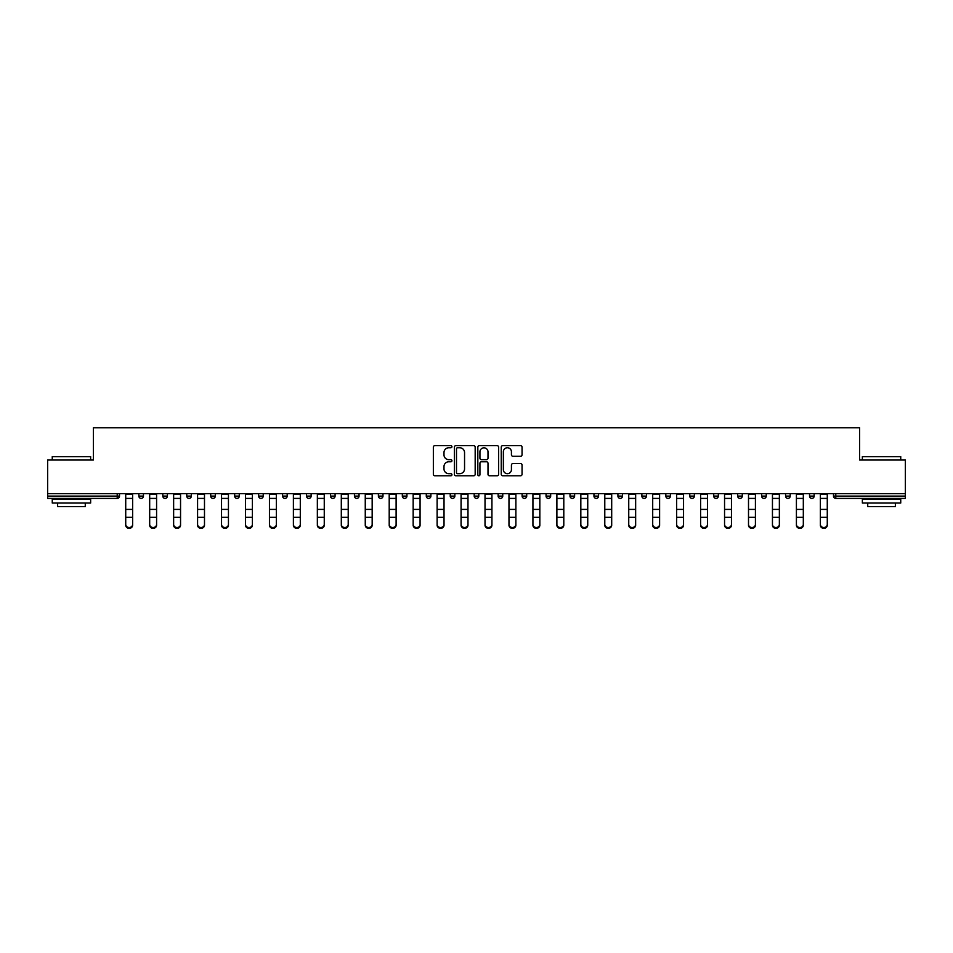 <?xml version="1.0" encoding="UTF-8"?>
<svg xmlns="http://www.w3.org/2000/svg" width="953" height="953" viewBox="0 0 953 953"><rect width="100%" height="100%" fill="white"/><g stroke="black" fill="none" stroke-linecap="round" stroke-linejoin="round"><path stroke-width="1.43" d="M451.936 446.695A1.06 1.06 0 0 0 450.876 445.647L434.866 445.647A1.513 1.513 0 0 0 433.353 447.148L433.353 474.284A1.513 1.513 0 0 0 434.866 475.785L450.876 475.785A1.06 1.06 0 0 0 451.936 474.737A1.06 1.06 0 0 0 450.876 473.677L448.803 473.677A4.825 4.825 0 0 1 443.979 468.852L443.979 466.589A4.825 4.825 0 0 1 448.803 461.776L450.876 461.776A1.06 1.06 0 0 0 451.936 460.716A1.06 1.06 0 0 0 450.876 459.656L448.803 459.656A4.825 4.825 0 0 1 443.979 454.843L443.979 452.58A4.825 4.825 0 0 1 448.803 447.755L450.876 447.755A1.06 1.06 0 0 0 451.936 446.695M520.541 456.273A1.513 1.513 0 0 0 522.053 454.76L522.053 447.148A1.513 1.513 0 0 0 520.541 445.647L502.767 445.647A1.513 1.513 0 0 0 501.254 447.148L501.254 474.284A1.513 1.513 0 0 0 502.767 475.785L520.541 475.785A1.513 1.513 0 0 0 522.053 474.284L522.053 465.088A1.513 1.513 0 0 0 520.541 463.575L512.94 463.575A1.513 1.513 0 0 0 511.427 465.088L511.427 469.65A4.026 4.026 0 0 1 507.401 473.677A4.026 4.026 0 0 1 503.363 469.65L503.363 451.782A4.026 4.026 0 0 1 507.401 447.755A4.026 4.026 0 0 1 511.427 451.782L511.427 454.76A1.513 1.513 0 0 0 512.94 456.273L520.541 456.273M47.65 493.654L47.65 460.025L93.406 460.025L93.406 427.778L859.594 427.778L859.594 460.025L905.35 460.025L905.35 493.654L47.65 493.654L47.65 496.108L117.207 496.108L117.207 493.654M475.178 447.148A1.513 1.513 0 0 0 473.677 445.647L455.891 445.647A1.513 1.513 0 0 0 454.378 447.148L454.378 474.284A1.513 1.513 0 0 0 455.891 475.785L473.677 475.785A1.513 1.513 0 0 0 475.178 474.284L475.178 447.148M479.323 445.647L497.109 445.647A1.513 1.513 0 0 1 498.622 447.148L498.622 474.284A1.513 1.513 0 0 1 497.109 475.785L489.497 475.785A1.513 1.513 0 0 1 487.996 474.284L487.996 463.277A1.513 1.513 0 0 0 486.483 461.776L481.432 461.776A1.513 1.513 0 0 0 479.931 463.277L479.931 474.737A1.06 1.06 0 0 1 478.871 475.785A1.06 1.06 0 0 1 477.822 474.737L477.822 447.148A1.513 1.513 0 0 1 479.323 445.647M119.506 493.654L119.506 496.108A2.299 2.299 0 0 1 117.207 498.407L47.65 498.407L47.65 496.108M905.35 493.654L905.35 498.407L835.793 498.407A2.299 2.299 0 0 1 833.494 496.108L833.494 493.654M138.852 496.108A2.299 2.299 0 0 0 141.163 498.407A2.299 2.299 0 0 0 143.462 496.108L143.462 493.654L143.462 496.108L138.852 496.108A2.299 2.299 0 0 0 141.163 498.407A2.299 2.299 0 0 1 138.852 496.108L138.852 493.654M117.207 498.407A2.299 2.299 0 0 0 119.506 496.108A2.299 2.299 0 0 1 117.207 498.407L117.207 496.108L119.506 496.108M162.808 493.654L162.808 496.108L162.808 493.654M167.418 493.654L167.418 496.108L167.418 493.654M186.764 496.108A2.299 2.299 0 0 0 189.063 498.407A2.299 2.299 0 0 0 191.362 496.108A2.299 2.299 0 0 1 189.063 498.407A2.299 2.299 0 0 0 191.362 496.108L191.362 493.654L191.362 496.108L186.764 496.108A2.299 2.299 0 0 0 189.063 498.407A2.299 2.299 0 0 1 186.764 496.108L186.764 493.654M210.72 493.654L210.72 496.108L210.72 493.654M215.318 493.654L215.318 496.108A2.299 2.299 0 0 1 213.019 498.407A2.299 2.299 0 0 1 210.72 496.108A2.299 2.299 0 0 0 213.019 498.407A2.299 2.299 0 0 0 215.318 496.108A2.299 2.299 0 0 1 213.019 498.407A2.299 2.299 0 0 1 210.72 496.108L215.318 496.108M234.664 493.654L234.664 496.108L234.664 493.654M239.274 493.654L239.274 496.108L239.274 493.654M263.231 493.654L263.231 496.108A2.299 2.299 0 0 1 260.919 498.407A2.299 2.299 0 0 1 258.62 496.108L258.62 493.654M284.876 498.407A2.299 2.299 0 0 0 287.175 496.108L287.175 493.654L287.175 496.108A2.299 2.299 0 0 1 284.876 498.407A2.299 2.299 0 0 1 282.576 496.108L282.576 493.654M311.131 493.654L311.131 496.108A2.299 2.299 0 0 1 308.832 498.407A2.299 2.299 0 0 1 306.521 496.108L306.521 493.654M335.087 493.654L335.087 496.108A2.299 2.299 0 0 1 332.788 498.407A2.299 2.299 0 0 1 330.477 496.108L330.477 493.654M354.433 493.654L354.433 496.108L354.433 493.654M359.043 493.654L359.043 496.108L359.043 493.654M382.987 493.654L382.987 496.108A2.299 2.299 0 0 1 380.688 498.407A2.299 2.299 0 0 1 378.389 496.108L378.389 493.654M402.333 493.654L402.333 496.108L402.333 493.654M406.943 493.654L406.943 496.108A2.299 2.299 0 0 1 404.644 498.407A2.299 2.299 0 0 1 402.333 496.108L406.943 496.108A2.299 2.299 0 0 1 404.644 498.407M430.899 493.654L430.899 496.108L426.289 496.108A2.299 2.299 0 0 0 428.6 498.407A2.299 2.299 0 0 1 426.289 496.108L426.289 493.654M454.855 493.654L454.855 496.108A2.299 2.299 0 0 1 452.544 498.407A2.299 2.299 0 0 1 450.245 496.108L450.245 493.654M478.799 493.654L478.799 496.108A2.299 2.299 0 0 1 476.5 498.407A2.299 2.299 0 0 1 474.201 496.108L474.201 493.654M498.145 493.654L498.145 496.108L498.145 493.654M502.755 493.654L502.755 496.108A2.299 2.299 0 0 1 500.456 498.407A2.299 2.299 0 0 1 498.145 496.108L502.755 496.108A2.299 2.299 0 0 1 500.456 498.407M524.4 498.407A2.299 2.299 0 0 0 526.711 496.108L526.711 493.654L526.711 496.108A2.299 2.299 0 0 1 524.4 498.407A2.299 2.299 0 0 1 522.101 496.108L522.101 493.654M546.057 493.654L546.057 496.108L546.057 493.654M550.667 493.654L550.667 496.108A2.299 2.299 0 0 1 548.356 498.407A2.299 2.299 0 0 1 546.057 496.108L550.667 496.108A2.299 2.299 0 0 1 548.356 498.407M574.611 493.654L574.611 496.108A2.299 2.299 0 0 1 572.312 498.407A2.299 2.299 0 0 1 570.013 496.108L570.013 493.654M593.957 493.654L593.957 496.108L593.957 493.654M598.567 493.654L598.567 496.108A2.299 2.299 0 0 1 596.268 498.407A2.299 2.299 0 0 1 593.957 496.108L598.567 496.108A2.299 2.299 0 0 1 596.268 498.407M622.523 493.654L622.523 496.108A2.299 2.299 0 0 1 620.212 498.407A2.299 2.299 0 0 1 617.913 496.108L617.913 493.654M641.869 493.654L641.869 496.108L641.869 493.654M646.479 493.654L646.479 496.108L646.479 493.654M665.825 493.654L665.825 496.108L665.825 493.654M670.424 493.654L670.424 496.108L670.424 493.654M694.38 493.654L694.38 496.108A2.299 2.299 0 0 1 692.081 498.407A2.299 2.299 0 0 1 689.769 496.108L689.769 493.654M718.336 493.654L718.336 496.108L713.726 496.108A2.299 2.299 0 0 0 716.025 498.407A2.299 2.299 0 0 1 713.726 496.108L713.726 493.654M742.28 493.654L742.28 496.108A2.299 2.299 0 0 1 739.981 498.407A2.299 2.299 0 0 1 737.682 496.108L737.682 493.654M761.638 493.654L761.638 496.108L761.638 493.654M766.236 493.654L766.236 496.108L766.236 493.654M790.192 493.654L790.192 496.108A2.299 2.299 0 0 1 787.893 498.407A2.299 2.299 0 0 1 785.582 496.108L785.582 493.654M814.148 493.654L814.148 496.108L809.538 496.108A2.299 2.299 0 0 0 811.837 498.407A2.299 2.299 0 0 1 809.538 496.108L809.538 493.654M165.107 498.407A2.299 2.299 0 0 1 162.808 496.108L167.418 496.108A2.299 2.299 0 0 1 165.107 498.407A2.299 2.299 0 0 0 167.418 496.108A2.299 2.299 0 0 1 165.107 498.407M236.975 498.407A2.299 2.299 0 0 1 234.664 496.108A2.299 2.299 0 0 0 236.975 498.407A2.299 2.299 0 0 0 239.274 496.108A2.299 2.299 0 0 1 236.975 498.407A2.299 2.299 0 0 1 234.664 496.108L239.274 496.108A2.299 2.299 0 0 1 236.975 498.407M356.732 498.407A2.299 2.299 0 0 1 354.433 496.108L359.043 496.108A2.299 2.299 0 0 1 356.732 498.407A2.299 2.299 0 0 0 359.043 496.108M428.6 498.407A2.299 2.299 0 0 0 430.899 496.108A2.299 2.299 0 0 1 428.6 498.407A2.299 2.299 0 0 1 426.289 496.108M644.168 498.407A2.299 2.299 0 0 1 641.869 496.108A2.299 2.299 0 0 0 644.168 498.407A2.299 2.299 0 0 0 646.479 496.108A2.299 2.299 0 0 1 644.168 498.407A2.299 2.299 0 0 1 641.869 496.108L646.479 496.108M668.124 498.407A2.299 2.299 0 0 1 665.825 496.108A2.299 2.299 0 0 0 668.124 498.407A2.299 2.299 0 0 0 670.424 496.108A2.299 2.299 0 0 1 668.124 498.407A2.299 2.299 0 0 1 665.825 496.108L670.424 496.108A2.299 2.299 0 0 1 668.124 498.407M718.336 496.108A2.299 2.299 0 0 1 716.025 498.407A2.299 2.299 0 0 0 718.336 496.108A2.299 2.299 0 0 1 716.025 498.407A2.299 2.299 0 0 1 713.726 496.108M763.937 498.407A2.299 2.299 0 0 1 761.638 496.108A2.299 2.299 0 0 0 763.937 498.407A2.299 2.299 0 0 0 766.236 496.108A2.299 2.299 0 0 1 763.937 498.407A2.299 2.299 0 0 1 761.638 496.108L766.236 496.108M811.837 498.407A2.299 2.299 0 0 0 814.148 496.108A2.299 2.299 0 0 1 811.837 498.407A2.299 2.299 0 0 1 809.538 496.108M457.547 447.755A1.06 1.06 0 0 0 456.487 448.815L456.487 472.628A1.06 1.06 0 0 0 457.547 473.677L459.727 473.677A4.825 4.825 0 0 0 464.552 468.852L464.552 452.58A4.825 4.825 0 0 0 459.727 447.755L457.547 447.755M487.996 451.865A4.026 4.026 0 0 0 483.957 447.827A4.026 4.026 0 0 0 479.931 451.865L479.931 458.155A1.513 1.513 0 0 0 481.432 459.656L486.483 459.656A1.513 1.513 0 0 0 487.996 458.155L487.996 451.865M125.725 518.17L125.725 524.376A3.455 3.133 0 0 0 132.634 524.376L132.634 525.222A3.455 3.133 180 0 1 125.725 525.222M132.634 525.222L132.634 493.654M125.725 524.376L125.725 493.654M52.26 456.642L90.642 456.642L52.26 456.642L52.26 460.025M90.642 503.017L52.26 503.017L52.26 499.181L90.642 499.181L90.642 503.017M85.27 503.017L85.27 506.555L57.633 506.555L57.633 503.017M862.358 456.642L900.74 456.642L862.358 456.642L862.358 460.025M900.74 503.017L862.358 503.017L862.358 499.181L900.74 499.181L900.74 503.017M895.367 503.017L895.367 506.555L867.73 506.555L867.73 503.017M149.681 518.17L149.681 524.376A3.455 3.133 0 0 0 156.59 524.376L156.59 525.222A3.455 3.133 180 0 1 149.681 525.222M156.59 518.17L156.59 525.222M173.637 518.17L173.637 524.376A3.455 3.133 0 0 0 180.546 524.376L180.546 525.222A3.455 3.133 180 0 1 173.637 525.222M180.546 518.17L180.546 525.222M197.581 518.17L197.581 524.376A3.455 3.133 0 0 0 204.49 524.376L204.49 525.222A3.455 3.133 180 0 1 197.581 525.222M204.49 518.17L204.49 525.222M221.537 518.17L221.537 524.376A3.455 3.133 0 0 0 228.446 524.376L228.446 525.222A3.455 3.133 180 0 1 221.537 525.222M245.493 518.17L245.493 524.376A3.455 3.133 0 0 0 252.402 524.376L252.402 525.222A3.455 3.133 180 0 1 245.493 525.222M156.59 524.376L156.59 493.654M149.681 524.376L149.681 493.654M180.546 524.376L180.546 493.654M173.637 524.376L173.637 493.654M204.49 524.376L204.49 493.654M197.581 524.376L197.581 493.654M228.446 525.222L228.446 493.654M221.537 524.376L221.537 493.654M252.402 524.376L252.402 493.654M245.493 524.376L245.493 493.654M269.449 518.17L269.449 524.376A3.455 3.133 0 0 0 276.358 524.376L276.358 525.222A3.455 3.133 180 0 1 269.449 525.222M276.358 525.222L276.358 493.654M269.449 524.376L269.449 493.654M293.393 518.17L293.393 524.376A3.455 3.133 0 0 0 300.302 524.376L300.302 525.222A3.455 3.133 180 0 1 293.393 525.222M300.302 525.222L300.302 493.654M293.393 524.376L293.393 493.654M317.349 518.17L317.349 524.376A3.455 3.133 0 0 0 324.258 524.376L324.258 525.222A3.455 3.133 180 0 1 317.349 525.222M324.258 525.222L324.258 493.654M317.349 524.376L317.349 493.654M341.305 518.17L341.305 524.376A3.455 3.133 0 0 0 348.214 524.376L348.214 525.222A3.455 3.133 180 0 1 341.305 525.222M348.214 518.17L348.214 525.222M348.214 524.376L348.214 493.654M341.305 524.376L341.305 493.654M365.261 518.17L365.261 524.376A3.455 3.133 0 0 0 372.17 524.376L372.17 525.222A3.455 3.133 180 0 1 365.261 525.222M372.17 524.376L372.17 493.654M365.261 524.376L365.261 493.654M389.205 518.17L389.205 524.376A3.455 3.133 0 0 0 396.114 524.376L396.114 525.222A3.455 3.133 180 0 1 389.205 525.222M396.114 525.222L396.114 493.654M389.205 524.376L389.205 493.654M413.161 518.17L413.161 524.376A3.455 3.133 0 0 0 420.07 524.376L420.07 525.222A3.455 3.133 180 0 1 413.161 525.222M420.07 525.222L420.07 493.654M413.161 524.376L413.161 493.654M437.117 518.17L437.117 524.376A3.455 3.133 0 0 0 444.027 524.376L444.027 525.222A3.455 3.133 180 0 1 437.117 525.222M444.027 524.376L444.027 493.654M437.117 524.376L437.117 493.654M461.073 518.17L461.073 524.376A3.455 3.133 0 0 0 467.983 524.376L467.983 525.222A3.455 3.133 180 0 1 461.073 525.222M467.983 525.222L467.983 493.654M461.073 524.376L461.073 493.654M485.017 518.17L485.017 524.376A3.455 3.133 0 0 0 491.927 524.376L491.927 525.222A3.455 3.133 180 0 1 485.017 525.222M491.927 525.222L491.927 493.654M485.017 524.376L485.017 493.654M508.973 518.17L508.973 524.376A3.455 3.133 0 0 0 515.883 524.376L515.883 525.222A3.455 3.133 180 0 1 508.973 525.222M515.883 518.17L515.883 525.222M515.883 524.376L515.883 493.654M508.973 524.376L508.973 493.654M532.93 518.17L532.93 524.376A3.455 3.133 0 0 0 539.839 524.376L539.839 525.222A3.455 3.133 180 0 1 532.93 525.222M539.839 518.17L539.839 525.222M539.839 524.376L539.839 493.654M532.93 524.376L532.93 493.654M556.886 518.17L556.886 524.376A3.455 3.133 0 0 0 563.795 524.376L563.795 525.222A3.455 3.133 180 0 1 556.886 525.222M563.795 525.222L563.795 493.654M556.886 524.376L556.886 493.654M580.83 518.17L580.83 524.376A3.455 3.133 0 0 0 587.739 524.376L587.739 525.222A3.455 3.133 180 0 1 580.83 525.222M587.739 525.222L587.739 493.654M580.83 524.376L580.83 493.654M604.786 518.17L604.786 524.376A3.455 3.133 0 0 0 611.695 524.376L611.695 525.222A3.455 3.133 180 0 1 604.786 525.222M611.695 518.17L611.695 525.222M611.695 524.376L611.695 493.654M604.786 524.376L604.786 493.654M628.742 518.17L628.742 524.376A3.455 3.133 0 0 0 635.651 524.376L635.651 525.222A3.455 3.133 180 0 1 628.742 525.222M635.651 518.17L635.651 525.222M635.651 524.376L635.651 493.654M628.742 524.376L628.742 493.654M652.698 518.17L652.698 524.376A3.455 3.133 0 0 0 659.607 524.376L659.607 525.222A3.455 3.133 180 0 1 652.698 525.222M659.607 518.17L659.607 525.222M659.607 524.376L659.607 493.654M652.698 524.376L652.698 493.654M676.642 518.17L676.642 524.376A3.455 3.133 0 0 0 683.551 524.376L683.551 525.222A3.455 3.133 180 0 1 676.642 525.222M683.551 525.222L683.551 493.654M676.642 524.376L676.642 493.654M700.598 518.17L700.598 524.376A3.455 3.133 0 0 0 707.507 524.376L707.507 525.222A3.455 3.133 180 0 1 700.598 525.222M707.507 525.222L707.507 493.654M700.598 524.376L700.598 493.654M724.554 518.17L724.554 524.376A3.455 3.133 0 0 0 731.463 524.376L731.463 525.222A3.455 3.133 180 0 1 724.554 525.222M731.463 525.222L731.463 493.654M724.554 524.376L724.554 493.654M748.51 518.17L748.51 524.376A3.455 3.133 0 0 0 755.419 524.376L755.419 525.222A3.455 3.133 180 0 1 748.51 525.222M755.419 518.17L755.419 525.222M755.419 524.376L755.419 493.654M748.51 524.376L748.51 493.654M772.454 518.17L772.454 524.376A3.455 3.133 0 0 0 779.363 524.376L779.363 525.222A3.455 3.133 180 0 1 772.454 525.222M779.363 518.17L779.363 525.222M779.363 524.376L779.363 493.654M772.454 524.376L772.454 493.654M796.41 518.17L796.41 524.376A3.455 3.133 0 0 0 803.319 524.376L803.319 525.222A3.455 3.133 180 0 1 796.41 525.222M803.319 518.17L803.319 525.222M803.319 524.376L803.319 493.654M796.41 524.376L796.41 493.654M820.366 518.17L820.366 524.376A3.455 3.133 0 0 0 827.275 524.376L827.275 525.222A3.455 3.133 180 0 1 820.366 525.222M827.275 525.222L827.275 493.654M820.366 524.376L820.366 493.654M835.793 493.654L835.793 496.108L905.35 496.108M833.494 496.108L835.793 496.108L835.793 498.407M141.163 498.407A2.299 2.299 0 0 0 143.462 496.108M260.919 498.407A2.299 2.299 0 0 0 263.231 496.108L258.62 496.108M287.175 496.108L282.576 496.108M308.832 498.407A2.299 2.299 0 0 0 311.131 496.108L306.521 496.108M332.788 498.407A2.299 2.299 0 0 0 335.087 496.108L330.477 496.108M380.688 498.407A2.299 2.299 0 0 0 382.987 496.108L378.389 496.108M452.544 498.407A2.299 2.299 0 0 0 454.855 496.108L450.245 496.108M476.5 498.407A2.299 2.299 0 0 0 478.799 496.108L474.201 496.108M526.711 496.108L522.101 496.108M572.312 498.407A2.299 2.299 0 0 0 574.611 496.108L570.013 496.108M620.212 498.407A2.299 2.299 0 0 0 622.523 496.108L617.913 496.108M692.081 498.407A2.299 2.299 0 0 0 694.38 496.108L689.769 496.108M739.981 498.407A2.299 2.299 0 0 0 742.28 496.108L737.682 496.108M787.893 498.407A2.299 2.299 0 0 0 790.192 496.108L785.582 496.108M125.725 509.402L132.634 509.402M125.725 517.324L132.634 517.324M125.725 498.407L132.634 498.407M125.725 494.119L132.634 494.119M149.681 509.402L156.59 509.402M149.681 517.324L156.59 517.324M149.681 498.407L156.59 498.407M149.681 494.119L156.59 494.119M173.637 509.402L180.546 509.402M173.637 517.324L180.546 517.324M173.637 498.407L180.546 498.407M173.637 494.119L180.546 494.119M197.581 509.402L204.49 509.402M197.581 517.324L204.49 517.324M197.581 498.407L204.49 498.407M197.581 494.119L204.49 494.119M221.537 509.402L228.446 509.402M221.537 517.324L228.446 517.324M221.537 498.407L228.446 498.407M221.537 494.119L228.446 494.119M245.493 509.402L252.402 509.402M245.493 517.324L252.402 517.324M245.493 498.407L252.402 498.407M245.493 494.119L252.402 494.119M269.449 509.402L276.358 509.402M269.449 517.324L276.358 517.324M269.449 498.407L276.358 498.407M269.449 494.119L276.358 494.119M293.393 509.402L300.302 509.402M293.393 517.324L300.302 517.324M293.393 498.407L300.302 498.407M293.393 494.119L300.302 494.119M317.349 509.402L324.258 509.402M317.349 517.324L324.258 517.324M317.349 498.407L324.258 498.407M317.349 494.119L324.258 494.119M341.305 509.402L348.214 509.402M341.305 517.324L348.214 517.324M341.305 498.407L348.214 498.407M341.305 494.119L348.214 494.119M365.261 509.402L372.17 509.402M365.261 517.324L372.17 517.324M365.261 498.407L372.17 498.407M365.261 494.119L372.17 494.119M389.205 509.402L396.114 509.402M389.205 517.324L396.114 517.324M389.205 498.407L396.114 498.407M389.205 494.119L396.114 494.119M413.161 509.402L420.07 509.402M413.161 517.324L420.07 517.324M413.161 498.407L420.07 498.407M413.161 494.119L420.07 494.119M437.117 509.402L444.027 509.402M437.117 517.324L444.027 517.324M437.117 498.407L444.027 498.407M437.117 494.119L444.027 494.119M461.073 509.402L467.983 509.402M461.073 517.324L467.983 517.324M461.073 498.407L467.983 498.407M461.073 494.119L467.983 494.119M485.017 509.402L491.927 509.402M485.017 517.324L491.927 517.324M485.017 498.407L491.927 498.407M485.017 494.119L491.927 494.119M508.973 509.402L515.883 509.402M508.973 517.324L515.883 517.324M508.973 498.407L515.883 498.407M508.973 494.119L515.883 494.119M532.93 509.402L539.839 509.402M532.93 517.324L539.839 517.324M532.93 498.407L539.839 498.407M532.93 494.119L539.839 494.119M556.886 509.402L563.795 509.402M556.886 517.324L563.795 517.324M556.886 498.407L563.795 498.407M556.886 494.119L563.795 494.119M580.83 509.402L587.739 509.402M580.83 517.324L587.739 517.324M580.83 498.407L587.739 498.407M580.83 494.119L587.739 494.119M604.786 509.402L611.695 509.402M604.786 517.324L611.695 517.324M604.786 498.407L611.695 498.407M604.786 494.119L611.695 494.119M628.742 509.402L635.651 509.402M628.742 517.324L635.651 517.324M628.742 498.407L635.651 498.407M628.742 494.119L635.651 494.119M652.698 509.402L659.607 509.402M652.698 517.324L659.607 517.324M652.698 498.407L659.607 498.407M652.698 494.119L659.607 494.119M676.642 509.402L683.551 509.402M676.642 517.324L683.551 517.324M676.642 498.407L683.551 498.407M676.642 494.119L683.551 494.119M700.598 509.402L707.507 509.402M700.598 517.324L707.507 517.324M700.598 498.407L707.507 498.407M700.598 494.119L707.507 494.119M724.554 509.402L731.463 509.402M724.554 517.324L731.463 517.324M724.554 498.407L731.463 498.407M724.554 494.119L731.463 494.119M748.51 509.402L755.419 509.402M748.51 517.324L755.419 517.324M748.51 498.407L755.419 498.407M748.51 494.119L755.419 494.119M772.454 509.402L779.363 509.402M772.454 517.324L779.363 517.324M772.454 498.407L779.363 498.407M772.454 494.119L779.363 494.119M796.41 509.402L803.319 509.402M796.41 517.324L803.319 517.324M796.41 498.407L803.319 498.407M796.41 494.119L803.319 494.119M820.366 509.402L827.275 509.402M820.366 517.324L827.275 517.324M820.366 498.407L827.275 498.407M820.366 494.119L827.275 494.119M90.642 460.025L90.642 456.642M81.887 499.181L81.887 498.407M61.004 499.181L61.004 498.407M900.74 460.025L900.74 456.642M891.996 499.181L891.996 498.407M871.113 499.181L871.113 498.407"/></g></svg>
